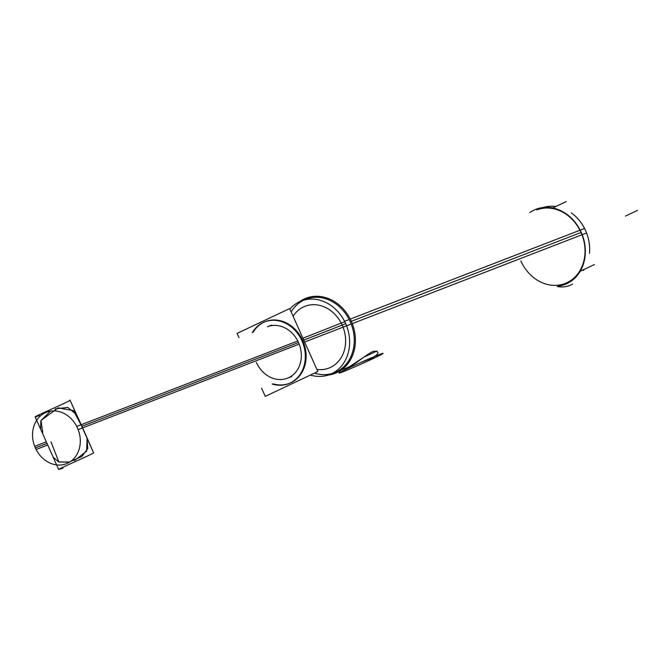 <?xml version="1.0" encoding="UTF-8"?>
<svg xmlns="http://www.w3.org/2000/svg" width="671" height="671" viewBox="0 0 671 671"><rect width="100%" height="100%" fill="white"/><g stroke="black" fill="none" stroke-linecap="round" stroke-linejoin="round"><path stroke-width="1.01" d="M569.352 281.837L565.141 283.472A39.43 33.256 -111.1 0 0 581.011 232.476A39.43 33.256 -111.1 0 0 536.699 209.922L541.312 208.136M332.019 373.529A39.43 33.256 68.9 0 1 315.261 373.361A39.43 33.256 68.9 0 0 348.073 361.652A39.43 33.256 68.9 0 0 350.228 321.745A39.43 33.256 68.9 0 0 291.365 311.579A39.43 33.256 68.9 0 1 305.917 299.191A39.43 33.256 68.9 0 1 350.228 321.745A39.43 33.256 68.9 0 1 334.359 372.74M376.985 351.05L364.135 356.98L349.071 366.97L341.271 370.065L347.343 367.716M370.426 358.792L375.466 356.15M329.713 367.767L328.924 368.077A33.122 27.93 -111.1 0 0 342.252 325.242A33.122 27.93 -111.1 0 0 305.028 306.295L305.817 305.993M265.515 321.585A33.122 27.93 68.9 0 1 302.738 340.524A33.122 27.93 68.9 0 0 278.373 320.327A33.122 27.93 68.9 0 0 253.101 332.304A33.122 27.93 68.9 0 1 265.12 321.736M289.008 383.51A33.122 27.93 68.9 0 1 273.013 383.787A33.122 27.93 68.9 0 0 300.826 374.2A33.122 27.93 68.9 0 0 302.738 340.524A33.122 27.93 68.9 0 1 289.411 383.359M291.751 376.54L287.414 378.218A27.603 23.275 -111.1 0 0 298.52 342.52A27.603 23.275 -111.1 0 0 267.503 326.727L271.839 325.058M50.442 411.155L40.856 420.7L40.629 429.138L53.168 457.169L58.654 461.933L69.734 462.025M74.397 460.608L86.601 451.206L87.129 438.381L87.733 448.681L82.021 456.347L69.004 462.185L58.863 462L50.996 441.879M256.397 362.424A27.603 23.275 -111.1 0 0 288.723 377.656A27.603 23.275 -111.1 0 0 298.52 342.52L81.812 426.345L85.511 434.38L78.406 418.494M76.544 414.712L67.855 407.431L55.089 408.899M594.456 264.533L580.189 271.277M566.282 201.56L552.719 207.968M529.788 212.59A40.285 33.969 68.9 0 1 582.202 234.665L586.58 232.98A39.43 33.256 -111.1 0 0 571.365 212.917M580.138 230.052A40.285 33.969 68.9 0 1 558.238 286.14M310.639 375.148A39.43 33.256 -111.1 0 0 329.746 374.527A39.43 33.256 -111.1 0 0 344.542 321.3L349.155 319.513M350.262 319.086L579.937 230.245M580.189 230.145L584.558 228.459A39.43 33.256 -111.1 0 1 589.465 253.386M583.535 270.497A39.43 33.256 -111.1 0 0 584.282 269.348M302.931 338.226L344.743 321.694M328.085 375.106A40.285 33.969 -111.1 0 0 350.212 318.993M304.626 342.025L351.176 324.034M581.958 234.758L352.275 323.607A40.285 33.969 -111.1 0 0 299.669 301.665M302.747 342.755A33.122 27.93 -111.1 0 0 264.718 321.887A33.122 27.93 -111.1 0 0 252.313 332.606M272.225 384.089A33.122 27.93 -111.1 0 0 288.622 383.669A33.122 27.93 -111.1 0 0 301.044 338.956M261.598 388.199L265.263 396.385L317.828 371.541L289.662 308.559L237.089 333.403L239.027 337.748M297.773 340.96L76.729 426.462A27.603 23.275 68.9 0 1 66.37 463.72A27.603 23.275 68.9 0 1 34.682 446.324L46.307 441.837M47.716 444.999L36.1 449.495A27.603 23.275 68.9 0 1 46.458 412.237A27.603 23.275 68.9 0 1 78.138 429.625L299.191 344.122M35.144 416.876L58.654 469.44L63.04 468.056L62.713 467.326M85.41 434.145L93.504 452.631C97.345 452.397 43.187 475.253 63.04 468.056C43.187 475.253 97.345 452.397 93.504 452.631L69.994 400.067C73.835 399.841 19.677 422.688 39.53 415.492M81.904 426.311L69.994 400.067M346.563 325.812A39.43 33.256 -111.1 0 0 301.296 300.977A39.43 33.256 -111.1 0 0 289.889 309.063M555.798 206.517A39.43 33.256 -111.1 0 0 542.982 207.549M374.972 357.702A24.114 0.788 -24.1 0 1 351.445 368.32A24.114 0.788 -24.1 0 1 339.065 373.051A24.114 0.788 -24.1 0 1 350.925 367.003M347.184 368.773A24.114 0.788 -24.1 0 1 370.056 358.431A24.114 0.788 -24.1 0 1 383.074 353.374A24.114 0.788 -24.1 0 1 371.231 359.471M572.606 284.093A30.74 25.926 68.9 0 1 557.207 286.534M520.83 260.91A39.43 33.256 -111.1 0 0 567.012 282.667A39.43 33.256 -111.1 0 0 581.011 232.476L351.327 321.317M372.388 357.953C379.258 353.642 379.736 351.403 373.839 351.21C367.414 353.265 354.959 364.839 349.071 366.97L347.293 367.733M316.897 369.453A33.122 27.93 -111.1 0 0 342.252 325.242A33.122 27.93 -111.1 0 0 293.093 316.242M345.699 323.732L303.778 340.122M81.812 426.345L73.516 410.602L58.134 407.876L40.965 420.482L42.759 432.451M637.45 210.417L625.414 216.104M47.012 443.422L35.353 447.926L47.012 443.422M360.528 362.617L370.467 358.775M339.853 371.004L339.065 373.051"/></g></svg>
